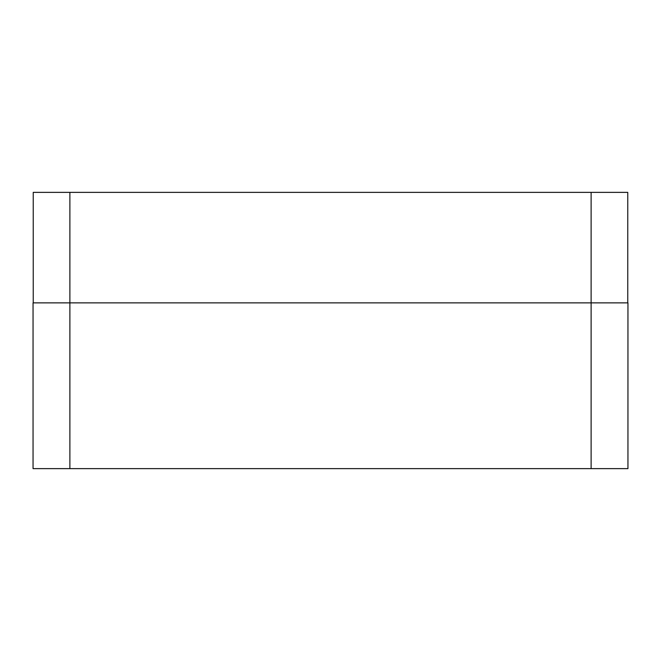 <?xml version="1.0" encoding="UTF-8"?>
<svg xmlns="http://www.w3.org/2000/svg" width="661" height="661" viewBox="0 0 661 661"><rect width="100%" height="100%" fill="white"/><g stroke="black" fill="none" stroke-linecap="round" stroke-linejoin="round"><path stroke-width="0.99" d="M33.05 302.87L33.05 468.632L627.95 468.632L627.95 302.87L33.05 302.87L33.05 453.9M627.768 192.368L627.768 302.87L627.768 192.368L33.232 192.368L33.232 302.87L33.232 192.368M69.884 468.632L69.884 192.368M591.116 468.632L591.116 192.368"/></g></svg>
